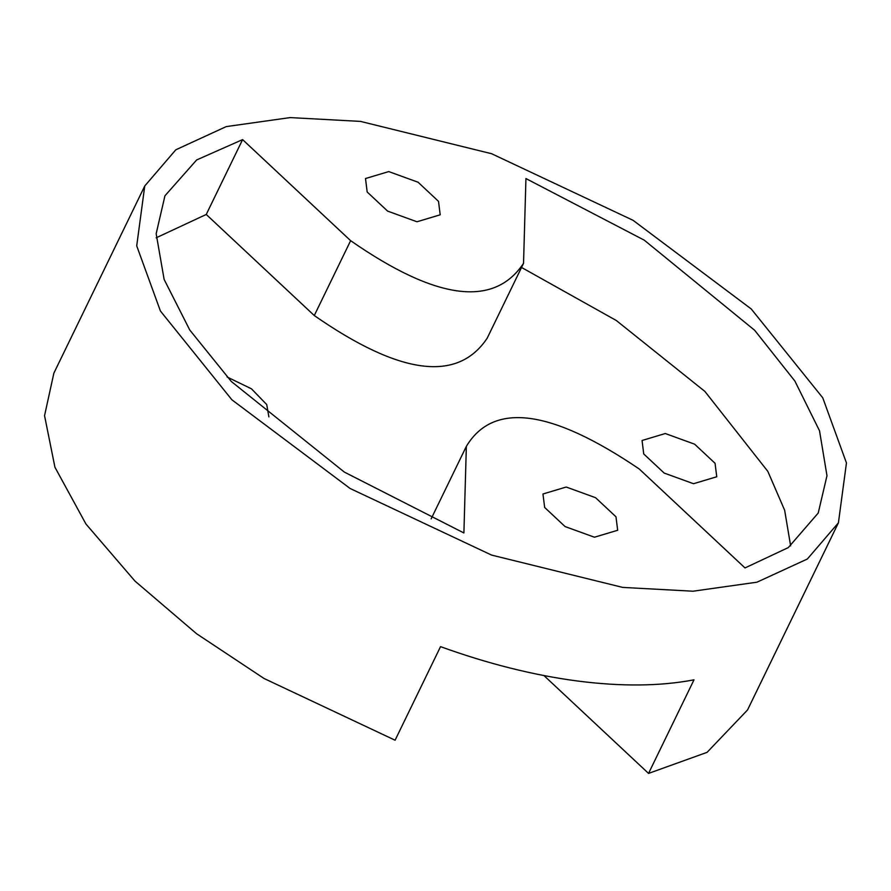 <?xml version="1.0" encoding="UTF-8"?>
<svg xmlns="http://www.w3.org/2000/svg" width="891" height="891" viewBox="0 0 891 891"><rect width="100%" height="100%" fill="white"/><g stroke="black" fill="none" stroke-linecap="round" stroke-linejoin="round"><path stroke-width="1.34" d="M388.732 171.584L365.499 178.534L367.181 192.011L387.607 211.111L416.966 221.77L440.199 214.809L438.506 201.344L418.079 182.232L388.732 171.584M566.208 487.032L542.964 493.993L544.657 507.458L565.083 526.57L594.442 537.217L617.675 530.268L615.982 516.802L595.556 497.69L566.208 487.032M622.675 587.403L693.009 591.212L756.96 582.191L807.357 559.013L838.42 522.817L846.45 462.941L822.738 397.776L751.236 308.965L633.055 220.311L491.598 153.72L360.499 121.399L290.154 117.59L226.203 126.611L175.817 149.788L144.754 185.985L136.713 245.86L160.425 311.026L231.927 399.836L350.118 488.491L491.576 555.082L622.675 587.403M144.754 185.985L53.872 373.14L44.55 415.674L54.93 467.24L85.948 524.019L134.987 581.099L196.566 633.724L264.104 678.519L395.092 740.221L440.533 646.643C487.733 663.717 533.308 675.166 577.234 680.98C621.094 686.66 660.008 686.282 693.989 679.844L648.548 773.41L543.967 675.567M838.42 522.817L747.538 709.96L707.086 752.338L648.548 773.41M665.287 433.527L642.055 440.488L643.736 453.953L664.163 473.065L693.521 483.713L716.754 476.763L715.061 463.298L694.635 444.186L665.287 433.527M268.882 416.899L266.732 404.57L251.451 388.81L227.082 376.993M744.999 567.935L788.29 547.597L818.228 513.016L826.982 475.716L819.52 430.787L794.883 381.058L754.666 330.294L644.26 240.169L525.935 178.556L523.54 263.324C493.937 307.763 436.3 300.211 350.631 240.681L242.597 139.609L196.666 159.946L164.935 195.797L156.17 233.709L164.133 279.451L189.772 330.026L231.315 381.482L344.294 472.063L463.899 532.952L466.349 446.358C493.324 401.574 550.961 409.125 639.248 469L744.999 567.935M790.64 545.871L784.648 510.242L767.83 471.384L704.892 391.427L616.316 320.515L521.525 267.456M431.121 518.896L466.349 446.358M523.54 263.324L487.188 338.19C457.584 382.618 399.948 375.078 314.278 315.537L206.244 214.464L242.597 139.609M206.244 214.464L156.181 237.797M314.278 315.537L350.631 240.681"/></g></svg>
